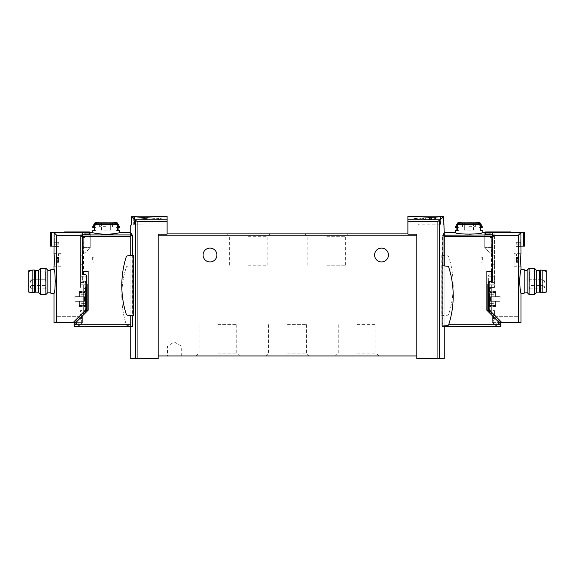 <?xml version="1.0" encoding="UTF-8"?>
<svg xmlns="http://www.w3.org/2000/svg" width="575" height="575" viewBox="0 0 575 575"><rect width="100%" height="100%" fill="white"/><g stroke="black" fill="none" stroke-linecap="round" stroke-linejoin="round"><path stroke-width="0.43" stroke-dasharray="2.88 2.16" d="M429.417 217.738L435.922 217.458L435.922 218.227L428.008 217.738L431.516 217.53L429.417 217.738L429.417 219.722L435.922 219.722L429.417 219.722M440.393 216.674C435.031 217.731 417.263 216.861 417.946 216.437C417.263 216.531 435.023 217.264 440.393 216.502L440.393 224.006L439.379 224.868L440.393 224.006L417.946 224.006L440.393 224.006L440.723 216.667L440.723 224.998L443.347 224.998L440.723 224.998L440.723 216.502M418.442 224.998L439.379 224.868L418.442 224.868L417.946 224.006L418.061 216.423M444.166 358.577L416.796 358.577L416.796 234.133L416.796 355.939L416.796 234.133L407.891 234.133L407.891 221.454L437.927 221.454L443.418 216.983L440.723 216.667M407.891 221.454L407.891 216.423M423.926 218.32L419.851 219.19L413.82 218.694L417.299 218.047L417.299 219.722L413.813 219.722L423.926 219.722L423.926 218.32L423.926 219.722L425.371 219.722L425.371 218.047L425.371 219.434L423.926 219.434M425.371 218.047L423.387 218.047L423.387 219.722L425.371 219.434M417.299 218.299L415.258 218.687L418.794 218.974L423.387 218.047M431.423 219.233L431.423 219.722L428.993 219.722L428.993 219.025L430.395 218.737C428.468 219.111 428.806 219.276 431.423 219.233L435.922 218.543L435.922 219.564L434.93 219.564L434.93 218.752L432.141 219.391L428.008 219.032L430.395 218.543L430.395 219.722L428.008 219.722L428.008 217.738M145.619 218.327L147.653 218.852L146.33 219.449L144.354 219.061L145.346 218.55L139.739 219.089L145.619 218.327L145.619 219.722L147.653 219.722L139.739 219.722L145.619 219.722M167.109 216.423L167.109 234.133L158.204 234.133L158.204 358.577L130.834 358.577M131.215 216.71L137.073 221.454L137.073 358.577M141.148 217.508L147.653 217.249L147.653 217.947L139.739 217.508L143.247 217.314L141.148 217.508L141.148 219.722M159.196 217.968L160.238 217.968L160.238 218.687L162.164 218.687L160.238 218.982L160.238 219.549L157.349 218.982L158.793 218.687L158.793 218.27L150.607 219.018L159.196 217.968L159.196 219.722L162.164 219.722L150.607 219.722L159.196 219.722M131.984 326.586L130.834 326.586L130.834 232.681L132.034 235.843L132.034 326.255L130.834 326.586L132.581 326.586M132.645 255.386L132.645 315.661M131.582 224.998L130.834 224.998M133.781 255.286L132.789 255.372L132.789 315.668L133.781 315.754M132.149 265.815L132.983 265.743L132.983 326.075L132.149 326.003L132.149 265.815L127.528 266.225A1.488 1.488 0 0 0 126.248 267.253A94.494 94.494 0 0 0 126.248 324.573A1.488 1.488 0 0 0 127.528 325.601L132.983 326.075M443.418 216.983L443.347 224.998L443.785 224.998M444.166 224.998L443.418 224.998M442.419 326.586L444.166 326.586L444.166 232.681L442.355 235.843L442.355 326.255L444.166 326.586L443.016 326.586M442.966 265.83L442.966 325.996M442.017 326.075L447.472 325.601A1.488 1.488 0 0 0 448.752 324.573A94.494 94.494 0 0 0 448.752 267.253A1.488 1.488 0 0 0 447.472 266.225L442.017 265.743M442.851 265.815L442.851 326.003M441.219 255.286L441.219 315.754L447.472 315.208A1.488 1.488 0 0 0 448.752 314.18A94.494 94.494 0 0 0 448.752 256.86A1.488 1.488 0 0 0 447.472 255.832L441.219 255.286L442.211 255.372L442.211 315.668M429.985 358.577L435.922 358.577L429.985 358.577M145.015 358.577L150.952 358.577L145.015 358.577M407.891 233.903L167.109 233.903M357.097 355.939L335.397 355.939L357.097 355.939M217.903 355.939L239.603 355.939L217.903 355.939M287.5 355.939L309.199 355.939L287.5 355.939M174.369 355.939L181.298 355.939L174.369 355.939M416.796 355.939L158.204 355.939M248.249 233.903L269.948 233.903L248.249 233.903M326.751 233.903L348.45 233.903L326.751 233.903M388.427 255.013A6.929 6.929 0 0 0 381.498 248.084A6.929 6.929 0 0 0 374.577 255.013A6.929 6.929 0 0 0 381.498 261.941A6.929 6.929 0 0 0 388.427 255.013M216.919 255.013A6.929 6.929 0 0 0 209.99 248.084A6.929 6.929 0 0 0 203.061 255.013A6.929 6.929 0 0 0 209.99 261.941A6.929 6.929 0 0 0 216.919 255.013M429.985 224.998L435.922 224.998L429.985 224.998M134.607 216.674L134.607 224.006L135.621 224.868L134.607 224.006L157.054 224.006L134.607 224.006L134.607 216.674M135.621 224.868L156.558 224.998L135.621 224.868M145.015 224.998L150.952 224.998L145.015 224.998M133.307 224.998L131.653 224.998L134.277 224.998L133.307 224.998L133.307 216.667L133.307 224.998M131.653 216.983L131.653 224.998L131.653 216.983M443.347 216.71L443.347 224.998L443.347 216.71M130.834 255.544L130.834 315.495M444.166 265.93L444.166 325.888M444.152 232.681L444.166 324.278L444.166 232.58M132.789 255.372L127.528 255.832A1.488 1.488 0 0 0 126.248 256.86A94.494 94.494 0 0 0 126.248 314.18A1.488 1.488 0 0 0 127.528 315.208L132.789 315.668M441.219 315.754L447.472 315.208A1.488 1.488 0 0 0 448.752 314.18A94.494 94.494 0 0 0 448.752 256.86A1.488 1.488 0 0 0 447.472 255.832L442.211 255.372M132.983 265.743L127.528 266.225A1.488 1.488 0 0 0 126.248 267.253A94.494 94.494 0 0 0 126.248 324.573A1.488 1.488 0 0 0 127.528 325.601L132.149 326.003M174.369 346.042L181.298 346.042L174.369 346.042M287.5 324.609L306.374 324.609L287.5 324.609M287.5 353.115L306.374 353.115L287.5 353.115M217.903 324.609L236.778 324.609L217.903 324.609M217.903 353.115L236.778 353.115L217.903 353.115M357.097 324.609L375.971 324.609L357.097 324.609M357.097 353.115L375.971 353.115L357.097 353.115M326.751 236.728L345.625 236.728L326.751 236.728M326.751 265.233L345.625 265.233L326.751 265.233M248.249 236.728L267.123 236.728L248.249 236.728M248.249 265.233L267.123 265.233L248.249 265.233M142.787 217.235L142.787 219.722M143.247 217.314L143.247 219.722M147.653 217.249L147.653 217.947M146.33 218.327L146.33 218.852M146.33 219.061L146.33 219.449M145.346 219.449L145.346 219.061M160.238 217.968L160.238 218.687M160.238 218.982L160.238 219.549M158.793 219.549L158.793 218.982M158.793 218.687L158.793 218.27M417.299 218.047L417.299 219.722L415.258 219.722L423.387 219.722M428.008 217.896L428.008 219.722L434.93 219.722L434.93 217.738M431.056 217.436L431.056 219.722M431.516 217.53L431.516 219.722M434.93 217.458L434.93 218.227M435.922 217.458L435.922 219.722L434.93 219.722L434.93 217.896M434.93 218.752L434.93 219.564M430.395 218.543L430.395 219.722L428.993 219.722M434.563 218.543L434.563 219.722L435.922 219.564M431.423 219.722L434.563 219.722M524.148 281.398L524.148 292.114L524.148 281.398M527.117 281.398L527.117 292.114L527.117 281.398M514.093 266.225L521.015 266.225L520.619 259.957L521.015 253.69L514.093 253.69L514.093 266.225L514.093 253.69M518.305 322.625L501.953 322.625L500.308 320.979L518.046 320.979L518.046 316.688L518.046 320.979L493.314 320.979L493.314 320.318L494.96 318.672L493.314 320.318L493.314 320.979L500.308 320.979L488.657 309.328A0.992 0.992 0 0 1 488.362 308.631A0.992 0.992 0 0 0 488.657 309.328L489.886 310.558L494.464 310.558L494.464 315.043L494.464 310.558L494.464 313.857L494.464 310.558L489.886 310.558L500.308 320.979L518.046 320.979L493.314 320.979L493.314 323.287L494.299 324.933A0.661 0.661 0 0 0 494.96 324.278L494.96 322.625L493.314 322.625L494.299 324.933A0.661 0.661 0 0 0 494.96 324.278L494.96 322.625L501.953 322.625L488.657 309.328A0.992 0.992 0 0 1 488.362 308.631L488.362 287.464L494.464 287.464L488.362 287.464L488.362 308.631L488.362 275.792A0.992 0.992 0 0 1 489.354 274.8L491.661 274.8L489.354 274.8A0.992 0.992 0 0 0 488.362 275.792L488.362 282.39A0.992 0.992 0 0 1 489.354 281.398L491.992 281.398A0.661 0.661 0 0 0 492.653 280.737L492.653 236.49L494.464 236.49L494.464 287.464L494.464 236.49L492.653 236.49L492.653 273.815L492.653 235.297L518.305 235.297L518.305 322.625L521.015 322.625M518.305 235.297L520.907 232.695L520.907 242.147L520.619 232.695L524.479 232.58M521.015 246.438L520.619 242.147L520.907 232.695M521.015 293.272C519.455 293.969 519.455 268.82 521.015 269.524M519.038 258.764L519.038 261.158L519.038 258.764M518.923 257.816L518.923 258.513L518.923 257.816L516.487 257.816L516.487 258.513L516.487 257.571L518.923 257.816M518.923 260.655L519.038 262.351L518.923 259.26L518.923 260.655L516.487 260.655L516.487 259.26L516.487 262.099L516.487 260.655L518.923 260.655M518.923 262.099L518.923 261.402L518.923 262.099L516.487 262.351L518.923 262.099M495.621 301.293L495.621 305.275L489.85 305.275L489.85 292.747L489.85 305.275L489.85 292.747L489.85 305.275L495.621 305.275L495.621 301.293L495.621 305.275L489.85 305.275L495.621 305.275L495.621 301.293L490.511 301.293L490.511 296.729L495.621 296.729L495.621 292.747L495.621 296.729L495.621 292.747L489.85 292.747L495.621 292.747L495.621 296.729L490.511 296.729L490.511 301.293L495.621 301.293L490.511 301.293L490.511 296.729L495.621 296.729L490.511 296.729L490.511 301.293L495.621 301.293M495.621 292.747L489.85 292.747L495.621 292.747M487.873 291.59L487.873 306.432L487.873 291.59L489.85 291.59L489.85 306.432L487.873 306.432L489.85 306.432L489.85 291.59L487.873 291.59M495.621 306.432L489.85 306.432L489.85 303.298L489.85 306.432L495.621 306.432L495.621 304.951L495.621 306.432M495.621 291.59L489.85 291.59L489.85 294.723L489.85 291.59L495.621 291.59L495.621 293.077L495.621 291.59M495.621 303.298L495.621 304.951L495.621 303.298L489.85 303.298L495.621 303.298M487.873 284.172L494.464 284.172L487.873 284.172L494.464 284.172L494.464 277.905L494.464 284.172L487.873 284.172L487.873 277.905L487.873 311.248M487.873 276.252L487.873 277.905L487.873 276.252L491.661 276.252L487.873 276.252M494.464 259.957L494.464 264.744L494.464 259.957M492.653 277.905L494.464 277.905L494.464 276.252L494.464 277.905L487.873 277.905L491.661 277.905M496.117 316.789L496.117 316.027L496.117 316.688L496.117 316.027L518.046 316.027L495.456 316.027L518.046 316.027L496.117 316.027L518.046 316.027L496.117 316.027L518.046 316.027L518.046 320.979L493.314 320.979L518.046 320.979L493.314 320.979L493.314 320.318L493.314 320.979L493.314 320.318L493.314 320.979L518.046 320.979L518.046 316.027L518.046 320.979L518.046 316.027L495.456 316.027L494.464 315.043L493.479 316.027L493.479 318.672L496.117 318.672L494.96 318.672L496.117 318.672L496.117 316.027L494.421 315.093M495.456 316.027L494.464 315.043L495.456 316.027M497.598 320.979L493.314 320.979L493.314 323.287L494.299 324.933A0.661 0.661 0 0 0 494.96 324.278L494.96 322.625L493.314 322.625L494.299 324.933A0.661 0.661 0 0 0 494.96 324.278L494.96 322.625L499.251 322.625M491.661 274.8A0.992 0.992 0 0 0 492.653 273.815M493.479 316.854L493.479 318.672L496.117 318.672L496.117 316.027L496.117 317.515L493.314 320.318L496.117 317.515L496.117 316.688L496.117 317.515L493.314 320.318L495.125 318.507M492.653 235.297L492.653 232.681L492.653 236.49L492.653 234.334L485.559 234.334L485.559 232.702M444.166 326.586L444.166 324.278L444.166 326.586L500.897 326.586L500.897 324.278L500.897 325.924L498.015 323.035L496.771 323.085L496.929 325.119L496.153 325.543A0.92 0.92 0 0 1 495.434 325.227L493.839 323.387A1.646 1.646 0 0 1 493.465 322.625L492.653 322.625L492.653 316.027L492.653 322.625L493.465 322.625A1.646 1.646 0 0 0 493.839 323.387L495.434 325.227A0.92 0.92 0 0 0 496.153 325.543L496.929 325.119L496.771 323.085L498.015 323.035L500.897 325.924L500.897 324.278L486.867 310.248L486.867 271.501L492.653 271.501L492.653 232.702L492.653 234.334L485.559 234.334L485.559 231.926L510.427 231.926L510.427 232.681L484.739 232.58M520.619 242.312L516.235 242.147L516.235 244.131L516.235 242.147L520.619 242.147L516.235 242.312L520.619 242.312L516.235 242.312L520.619 242.312L520.619 243.965L520.619 242.312L520.619 243.965L516.235 243.965L520.619 243.965L520.619 242.312M524.479 232.609L524.479 246.107L520.619 246.107L520.619 243.965L516.235 243.965L520.619 243.965L516.235 244.131L520.619 244.131L520.907 246.107M523.466 246.107L523.466 232.659M516.235 246.438L520.907 246.438L516.235 246.438M520.821 242.147L516.235 242.147L520.821 242.147M520.821 244.131L516.235 244.131L520.821 244.131M516.235 246.107L520.619 246.107L516.235 246.107M501.953 322.625L500.308 320.979M491.33 313.857L493.177 313.857M494.464 276.252L492.653 276.252L494.464 276.252M495.621 294.723L495.621 293.077L495.621 294.723L489.85 294.723L495.621 294.723M490.511 301.293L490.511 296.729L490.511 301.293M500.077 299.014L500.077 296.369L500.077 299.014M492.322 259.957L492.322 264.744L492.322 259.957M514.093 259.957L514.093 254.021L514.093 259.957M519.038 259.957L519.038 256.658L519.038 259.957M482.36 259.957L482.36 256.989L482.36 259.957M481.11 259.957L481.11 261.675L481.11 259.957M516.487 258.513L516.487 259.26L516.487 258.513L518.923 258.513L516.487 258.513M516.487 261.402L518.923 261.402L516.487 261.402M524.148 269.524L524.148 293.272M527.117 270.228L527.117 292.567M529.144 268.202L529.144 294.594M534.333 268.202L534.333 294.594M536.353 270.228L536.353 292.567M536.353 281.398L536.353 292.114L536.353 281.398M529.762 281.398L529.762 271.831L529.762 281.398M529.762 287.169L529.762 288.822L529.762 287.169M544.928 281.398L544.928 271.831L544.928 281.398M546.25 281.398L546.25 271.35L546.25 281.398M546.25 270.681L546.25 292.114M542.124 270.02L542.124 292.776M540.478 270.02L540.478 292.776M539.652 270.681L539.652 292.114M542.951 279.752L544.604 281.398A1.646 1.646 0 0 0 542.951 279.752L544.604 281.398A1.646 1.646 0 0 0 542.951 279.752L542.951 283.044L542.951 279.752L542.951 283.044L542.951 279.752L529.762 279.752L542.951 279.752M542.951 285.523L544.604 287.169A1.646 1.646 0 0 0 542.951 285.523L542.951 288.822L542.951 285.523L529.762 285.523M50.852 293.272L50.852 269.524M47.883 292.567L47.883 270.228M54.093 246.107L51.534 246.107L51.534 232.659L54.381 232.695L53.985 246.438M54.093 232.695L56.695 235.297L56.695 322.625L53.985 322.625M53.985 269.524C54.46 270.236 54.941 274.189 55.43 281.398C54.941 288.607 54.46 292.567 53.985 293.272M55.962 258.764L55.962 261.158L55.962 258.764M56.077 257.816L56.077 258.513L56.077 257.816L58.513 257.816L58.513 258.513L58.513 257.571L56.077 257.816M56.077 260.655L55.962 262.351L56.077 259.26L56.077 260.655L58.513 260.655L58.513 259.26L58.513 262.099L58.513 260.655L56.077 260.655M56.077 262.099L56.077 261.402L56.077 262.099L58.513 262.351L56.077 262.099M79.379 301.293L79.379 305.275L85.15 305.275L85.15 292.747L85.15 305.275L85.15 292.747L85.15 305.275L79.379 305.275L79.379 301.293L79.379 305.275L85.15 305.275L79.379 305.275L79.379 301.293L84.489 301.293L84.489 296.729L79.379 296.729L79.379 292.747L79.379 296.729L79.379 292.747L85.15 292.747L79.379 292.747L79.379 296.729L84.489 296.729L84.489 301.293L79.379 301.293L84.489 301.293L84.489 296.729L79.379 296.729L84.489 296.729L84.489 301.293L79.379 301.293M79.379 292.747L85.15 292.747L79.379 292.747M87.127 291.59L87.127 306.432L87.127 291.59L85.15 291.59L85.15 306.432L87.127 306.432L85.15 306.432L85.15 291.59L87.127 291.59M79.379 306.432L85.15 306.432L85.15 303.298L85.15 306.432L79.379 306.432L79.379 304.951L79.379 306.432M79.379 291.59L85.15 291.59L85.15 294.723L85.15 291.59L79.379 291.59L79.379 293.077L79.379 291.59M79.379 303.298L79.379 304.951L79.379 303.298L85.15 303.298L79.379 303.298M87.127 284.172L80.536 284.172L87.127 284.172L80.536 284.172L80.536 277.905L80.536 287.464L80.536 284.172L87.127 284.172L87.127 282.519L87.127 311.248M87.127 277.905L87.127 282.519L87.127 276.252L87.127 277.905L80.536 277.905L80.536 276.252L80.536 277.905L87.127 277.905M89.441 232.702L89.441 234.334L82.347 234.334L89.441 234.334L89.441 231.926L64.573 231.926L64.573 232.681L82.347 232.681L82.347 280.737L82.347 236.49L80.536 236.49L80.536 287.464L80.536 236.49L82.347 236.49L82.347 273.815A0.992 0.992 0 0 0 83.339 274.8L85.646 274.8A0.992 0.992 0 0 1 86.638 275.792L86.638 282.39A0.992 0.992 0 0 0 85.646 281.398L83.008 281.398A0.661 0.661 0 0 1 82.347 280.737A0.661 0.661 0 0 0 83.008 281.398L85.646 281.398A0.992 0.992 0 0 1 86.638 282.39L86.638 308.631A0.992 0.992 0 0 1 86.343 309.328L74.692 320.979L56.954 320.979L56.954 316.027L79.544 316.027L80.536 315.043L80.536 310.558L80.579 315.093M86.638 287.464L87.127 287.464M80.536 259.957L80.536 264.744L80.536 259.957M79.875 318.507L81.686 320.318L78.883 317.515L78.883 316.027L78.883 318.672L78.883 316.027L56.954 316.027L79.544 316.027L56.954 316.027L78.883 316.027L56.954 316.027L78.883 316.027L56.954 316.027L56.954 320.979L81.686 320.979L56.954 320.979L81.686 320.979L81.686 320.318L81.686 320.979L81.686 320.318L81.686 320.979L56.954 320.979L56.954 316.027L56.954 320.979L56.954 316.688L56.954 320.979L81.686 320.979L81.686 323.287L80.701 324.933A0.661 0.661 0 0 1 80.04 324.278L80.04 322.625L81.686 322.625L80.701 324.933A0.661 0.661 0 0 1 80.04 324.278L80.04 322.625L73.047 322.625L86.343 309.328L85.114 310.558L80.536 310.558L85.114 310.558L74.692 320.979L56.954 320.979L56.954 316.688L56.954 320.979L81.686 320.979L81.686 320.318L80.04 318.672L81.686 320.318L81.686 320.979L77.402 320.979M81.521 316.854L81.521 318.672L78.883 318.672L78.883 316.027L78.883 317.515L81.686 320.318L78.883 317.515L78.883 316.027L80.536 315.043L81.521 316.027L81.521 318.672L78.883 318.672L80.04 318.672L78.883 318.672L78.883 316.789M79.544 316.027L80.536 315.043L79.544 316.027M56.695 322.625L73.047 322.625L74.692 320.979L81.686 320.979L81.686 323.287L80.701 324.933A0.661 0.661 0 0 1 80.04 324.278L80.04 322.625L81.686 322.625L80.701 324.933A0.661 0.661 0 0 1 80.04 324.278L80.04 322.625L75.749 322.625M82.347 235.297L56.695 235.297M54.381 242.147L54.381 232.695L54.381 242.147L58.765 242.147L58.765 244.131L58.765 242.147L54.381 242.147M54.381 243.965L54.381 242.312L58.765 242.312L54.381 242.312L58.765 242.312L54.381 242.312L54.381 243.965L54.381 242.312L54.381 243.965L58.765 243.965L54.381 243.965M54.381 246.107L54.381 244.131L58.765 244.131L54.381 244.131L54.381 246.107L58.765 246.438L54.381 246.107M51.534 246.107L50.521 246.107L50.521 232.609L51.534 232.659M54.179 242.147L58.765 242.147L54.179 242.147M54.179 244.131L58.765 244.131L54.179 244.131M54.093 246.438L58.765 246.438L54.093 246.438M86.343 309.328A0.992 0.992 0 0 0 86.638 308.631A0.992 0.992 0 0 1 86.343 309.328M73.047 322.625L74.692 320.979M81.823 313.857L83.67 313.857M80.536 276.252L87.127 276.252L80.536 276.252M79.379 294.723L79.379 293.077L79.379 294.723L85.15 294.723L79.379 294.723M84.489 301.293L84.489 296.729L84.489 301.293M74.922 299.014L74.922 296.369L74.922 299.014M82.678 259.957L82.678 264.744L82.678 259.957M60.907 259.957L60.907 253.69L60.907 259.957M55.962 259.957L55.962 256.658L55.962 259.957M92.64 259.957L92.64 256.989L92.64 259.957M93.89 259.957L93.89 261.675L93.89 259.957M58.513 258.513L58.513 259.26L58.513 258.513L56.077 258.513L58.513 258.513M58.513 261.402L56.077 261.402L58.513 261.402M45.856 294.594L45.856 268.202M40.667 294.594L40.667 268.202M38.647 292.567L38.647 270.228M38.647 281.398L38.647 292.114L38.647 281.398M45.238 281.398L45.238 271.831L45.238 281.398M45.238 287.169L45.238 288.822L45.238 287.169M30.073 281.398L30.073 271.831L30.073 281.398M28.75 292.114L28.75 270.681M32.876 292.776L32.876 270.02M34.522 292.776L34.522 270.02M35.348 292.114L35.348 270.681M32.049 279.752L30.396 281.398A1.646 1.646 0 0 0 32.049 283.044L32.049 279.752L30.396 281.398A1.646 1.646 0 0 0 32.049 283.044L32.049 279.752A1.646 1.646 0 0 0 30.396 281.398A1.646 1.646 0 0 1 32.049 279.752L45.238 279.752L32.049 279.752M45.238 285.523L32.049 285.523L30.396 287.169A1.646 1.646 0 0 0 32.049 288.822L32.049 285.523L32.049 288.822L45.238 288.822M90.261 232.58L82.347 232.702L82.347 271.501L83.67 271.501L83.339 237.489L83.339 274.8M83.339 253.985L83.339 237.489L82.347 237.489L82.347 271.501L82.347 237.489L83.339 237.489L82.347 237.489L83.339 237.489L83.339 253.985L90.261 248.17L83.339 253.985M83.339 247.423L83.339 237.533L83.339 247.423L83.339 237.533L83.339 247.423L89.93 247.423L89.93 233.026L89.93 247.423L89.93 234.284L89.93 247.423L83.339 247.423M84.985 234.284L84.985 237.533L84.985 233.026L84.985 234.284L89.93 234.284M92.733 226.6L94.48 226.6L94.48 224.466L95.63 223.186A49.033 49.033 0 0 1 97.01 222.906L94.48 226.6L97.01 222.906L94.868 222.906M116.56 223.186L117.71 224.466L117.71 226.6L115.18 222.906A49.033 49.033 0 0 1 116.56 223.186L95.63 223.186M117.322 222.906L115.18 222.906L117.71 226.6L119.456 226.6M119.456 227.585L116.164 227.585L117.71 227.585L117.71 230.553L119.456 230.553M92.733 230.553L96.025 230.553L94.48 230.553L94.48 227.585L96.025 227.585L96.025 230.553L94.48 230.553M92.733 227.585L96.025 227.585L96.025 230.553L94.056 230.553M84.985 233.026L89.93 233.026M130.834 236.49L82.347 236.49L82.347 234.916L130.834 234.916M82.347 232.702L82.347 237.489L82.347 232.702M85.316 281.728L83.67 281.728L85.316 281.728L83.993 281.728L85.316 281.728L85.316 313.059L88.133 310.248L83.993 314.381L85.316 313.059L85.316 281.728M83.339 271.501L88.133 271.501L88.133 310.248L88.133 271.501L88.133 310.248L74.103 324.278L74.103 325.924L76.985 323.035L78.229 323.085L78.071 325.119L78.847 325.543A0.92 0.92 0 0 0 79.566 325.227L81.161 323.387A1.646 1.646 0 0 0 81.535 322.625L82.347 322.625L82.347 316.027L74.103 324.278L82.347 316.027L82.347 322.625L81.535 322.625A1.646 1.646 0 0 1 81.161 323.387L79.566 325.227A0.92 0.92 0 0 1 78.847 325.543L78.071 325.119L78.229 323.085L76.985 323.035L74.103 325.924L74.103 324.278L74.103 326.586L130.834 326.586L130.834 324.278L130.834 326.586M85.646 288.657L85.646 312.735L85.646 287.004L85.646 288.657L83.67 288.657L83.67 287.004L83.67 312.735L83.67 288.657L85.646 288.657M85.646 303.334L85.646 294.759L85.646 303.334L85.646 294.759L85.646 303.334L81.851 303.334L81.851 294.759L85.646 294.759L81.851 294.759L85.646 294.759L81.851 294.759L81.851 303.334L85.646 303.334M83.993 314.381L83.993 281.728L83.993 314.381M88.133 271.501L83.67 271.501L88.133 271.501M83.67 285.027L83.67 314.712L83.67 285.027M83.67 312.735L85.646 312.735L83.67 312.735M83.67 287.004L85.646 287.004L83.67 287.004M81.851 303.334L81.851 294.759L81.851 303.334M90.261 232.702L90.261 248.17L90.261 232.702M117.71 227.585L116.164 227.585L116.164 230.553L118.134 230.553M118.134 227.585L116.164 227.585L116.164 230.553L117.71 230.553M94.056 227.585L94.48 227.585M98.886 222.144L113.304 222.144M106.095 222.144L99.116 222.144L106.095 222.144M106.095 226.665L99.662 226.665L106.095 226.665M106.095 222.985L100.999 222.985L106.095 222.985M110.688 222.985L101.502 222.985L110.688 222.985L110.688 230.079L110.688 222.985M101.502 222.985L101.502 230.079L110.688 230.079L101.502 230.079L101.502 222.985M106.095 223.15L99.827 223.15L106.095 223.15M83.339 237.533L84.985 237.533L83.339 237.533M491.661 281.398L491.661 237.489L491.33 271.501L492.653 271.501L492.653 237.489L492.653 271.501L491.661 271.501M491.661 253.985L491.661 237.489L492.653 237.489L491.661 237.489L492.653 237.489L491.661 237.489L491.661 253.985L484.739 248.17L491.661 253.985M491.661 247.423L491.661 237.533L491.661 247.423L491.661 237.533L491.661 247.423L485.07 247.423L485.07 233.026L485.07 247.423L485.07 234.284L485.07 247.423L491.661 247.423M490.015 233.026L490.015 237.533L490.015 233.026L485.07 233.026M490.015 234.284L490.015 237.533L490.015 234.284L485.07 234.284M480.132 222.906L477.99 222.906L480.52 226.6L477.99 222.906A49.033 49.033 0 0 1 479.37 223.186L480.52 224.466L480.52 226.6L482.267 226.6M457.678 222.906L459.82 222.906L457.29 226.6L459.82 222.906A49.033 49.033 0 0 0 458.44 223.186L479.37 223.186M455.544 226.6L457.29 226.6L457.29 224.466L458.44 223.186M482.267 232.58C481.462 233.184 477.013 233.795 468.905 234.42C460.798 233.795 456.342 233.184 455.544 232.58M455.544 230.553L458.836 230.553L457.29 230.553L457.29 227.585L458.836 227.585L458.836 230.553L457.29 230.553M455.544 227.585L458.836 227.585L458.836 230.553L456.866 230.553M482.267 227.585L478.975 227.585L480.52 227.585L480.52 230.553L482.267 230.553M492.653 232.702L492.653 237.489L492.653 232.702M489.684 281.728L491.33 281.728L489.684 281.728L491.007 281.728L489.684 281.728L489.684 313.059L486.867 310.248L491.007 314.381L489.684 313.059L489.684 281.728M489.354 288.657L489.354 312.735L489.354 287.004L489.354 288.657L491.33 288.657L491.33 287.004L491.33 312.735L491.33 288.657L489.354 288.657M489.354 303.334L489.354 294.759L489.354 303.334L489.354 294.759L489.354 303.334L493.149 303.334L493.149 294.759L489.354 294.759L493.149 294.759L489.354 294.759L493.149 294.759L493.149 303.334L489.354 303.334M491.007 314.381L491.007 281.728L491.007 314.381M486.867 310.248L486.867 271.501L486.867 310.248M486.867 271.501L491.33 271.501L486.867 271.501M444.166 234.916L492.653 234.916L492.653 236.49L444.166 236.49M491.33 285.027L491.33 314.712L491.33 285.027M491.33 312.735L489.354 312.735L491.33 312.735M491.33 287.004L489.354 287.004L491.33 287.004M493.149 303.334L493.149 294.759L493.149 303.334M484.739 232.702L484.739 248.17L484.739 232.702M480.52 230.553L480.944 230.553M480.52 227.585L478.975 227.585L478.975 230.553L478.975 227.585L480.944 227.585M456.866 227.585L457.29 227.585M461.696 222.144L476.114 222.144M468.905 222.144L475.884 222.144L468.905 222.144M468.905 226.665L475.338 226.665L468.905 226.665M468.905 222.985L474.001 222.985L468.905 222.985M464.312 222.985L473.498 222.985L464.312 222.985L464.312 230.079L464.312 222.985M473.498 222.985L473.498 230.079L464.312 230.079L473.498 230.079L473.498 222.985M468.905 223.15L475.173 223.15L468.905 223.15M491.661 237.533L490.015 237.533L491.661 237.533M439.537 219.858L407.891 219.858M167.109 219.858L135.463 219.858M135.506 219.894L135.506 358.577M439.494 219.894L439.494 358.577M437.927 221.454L437.927 358.577M167.109 221.454L137.073 221.454M416.796 235.225L158.204 235.225M134.277 216.667L134.277 224.998L134.277 216.667M132.034 326.255L130.834 326.255M132.034 235.843L130.834 235.843M131.963 235.218L130.834 235.218M442.355 326.255L444.166 326.255M442.355 235.843L444.166 235.843M442.441 235.218L444.166 235.218M419.851 219.19L419.851 219.722M418.794 218.974L418.794 219.722M489.85 293.236L487.873 293.236L489.85 293.236M489.85 304.786L487.873 304.786L489.85 304.786M518.046 316.688L496.117 316.688L518.046 316.688M489.886 310.558L487.873 310.558M488.362 287.464L487.873 287.464M494.464 282.519L487.873 282.519L494.464 282.519M495.621 305.605L489.85 305.605L495.621 305.605M495.621 304.951L489.85 304.951L495.621 304.951M495.621 292.416L489.85 292.416L495.621 292.416M495.621 293.077L489.85 293.077L495.621 293.077M516.4 259.957L516.4 254.021L516.4 259.957M516.487 259.26L518.923 259.26L516.487 259.26M85.15 293.236L87.127 293.236L85.15 293.236M85.15 304.786L87.127 304.786L85.15 304.786M56.954 316.688L78.883 316.688L56.954 316.688M85.114 310.558L87.127 310.558M80.536 282.519L87.127 282.519L80.536 282.519M79.379 305.605L85.15 305.605L79.379 305.605M79.379 304.951L85.15 304.951L79.379 304.951M79.379 292.416L85.15 292.416L79.379 292.416M79.379 293.077L85.15 293.077L79.379 293.077M58.6 259.957L58.6 254.021L58.6 259.957M58.513 259.26L56.077 259.26L58.513 259.26M94.48 224.466L117.71 224.466M83.67 271.501L83.67 274.8M74.103 324.278L130.834 324.278M83.67 311.082L85.646 311.082L83.67 311.082M106.095 222.791L99.662 222.791L106.095 222.791M457.29 224.466L480.52 224.466M491.33 281.398L491.33 271.501M448.845 324.278L500.897 324.278M491.33 311.082L489.354 311.082L491.33 311.082M468.905 222.791L475.338 222.791L468.905 222.791M424.048 224.998L424.048 358.577M435.922 224.998L435.922 358.577M157.054 216.43L157.054 224.006L156.558 224.998M139.078 224.998L139.078 358.577M150.952 224.998L150.952 358.577M181.298 355.939L181.298 346.042L174.369 342.046L167.44 346.042L167.44 355.939M268.626 324.609L268.626 353.115L265.801 355.939M306.374 324.609L306.374 353.115L309.199 355.939M199.029 324.609L199.029 353.115L196.212 355.939M236.778 324.609L236.778 353.115L239.603 355.939M338.222 324.609L338.222 353.115L335.397 355.939M375.971 324.609L375.971 353.115L378.788 355.939M345.625 265.233L345.625 236.728L348.45 233.903M307.877 265.233L307.877 236.728L305.052 233.903M267.123 265.233L267.123 236.728L269.948 233.903M229.375 265.233L229.375 236.728L226.55 233.903M413.813 218.694L413.813 219.722M415.258 218.687L415.258 219.722M428.008 219.032L428.008 219.722M494.464 234.233L485.559 234.233M495.621 301.652L500.077 301.652L495.621 301.652M495.621 296.369L500.077 296.369L495.621 296.369M492.322 264.744L494.464 264.744M492.322 255.178L494.464 255.178M514.093 254.021L516.4 254.021C518.003 254.179 518.88 255.056 519.038 256.658M514.093 265.894L516.4 265.894C516.982 265.442 517.665 266.951 519.038 263.257M481.11 261.675L482.36 262.926L492.322 262.926M481.11 258.247L482.36 256.989L492.322 256.989M516.487 257.571L519.038 257.571M516.487 262.351L519.038 262.351M546.25 271.35L544.928 271.831L529.762 271.831M546.25 291.446L544.928 290.964L529.762 290.964M529.762 283.044L542.951 283.044A1.646 1.646 0 0 0 544.604 281.398A1.646 1.646 0 0 1 542.951 283.044L529.762 283.044M529.762 288.822L542.951 288.822A1.646 1.646 0 0 0 544.604 287.169M80.536 234.233L89.441 234.233M79.379 296.369L74.922 296.369L79.379 296.369M79.379 301.652L74.922 301.652L79.379 301.652M82.678 255.178L80.536 255.178M82.678 264.744L80.536 264.744M60.907 253.69L53.985 253.69M60.907 266.225L53.985 266.225M60.907 254.021L58.6 254.021C56.997 254.179 56.12 255.056 55.962 256.658M60.907 265.894L58.6 265.894C58.017 265.442 57.335 266.951 55.962 263.257M93.89 258.247L92.64 256.989L82.678 256.989M93.89 261.675L92.64 262.926L82.678 262.926M58.513 257.571L55.962 257.571M58.513 262.351L55.962 262.351M28.75 291.446L30.073 290.964L45.238 290.964M28.75 271.35L30.073 271.831L45.238 271.831M45.238 283.044L32.049 283.044L45.238 283.044M32.049 285.523A1.646 1.646 0 0 0 30.396 287.169M99.662 226.665L99.662 222.791L99.116 222.144M112.528 226.665L112.528 222.791L113.074 222.144M100.999 222.985L99.827 223.15L99.827 226.665M111.191 222.985L112.362 223.15L112.362 226.665M110.975 230.079L110.975 222.985M101.214 230.079L101.214 222.985M475.338 226.665L475.338 222.791L475.884 222.144M462.473 226.665L462.473 222.791L461.926 222.144M463.809 222.985L462.638 223.15L462.638 226.665M474.001 222.985L475.173 223.15L475.173 226.665M464.025 230.079L464.025 222.985M473.786 230.079L473.786 222.985"/><path stroke-width="0.86" d="M440.393 216.674C435.031 217.731 417.263 216.861 417.946 216.437C417.263 216.531 435.023 217.264 440.393 216.502L443.785 216.71L437.927 221.454L437.927 358.577L444.166 358.577L444.166 326.586L442.966 326.255L500.897 326.586L500.897 324.278L448.845 324.278M418.061 216.423L407.891 216.423L407.891 234.133L416.796 234.133L416.796 355.939L158.204 355.939L158.204 358.577L130.834 358.577L130.834 326.586L132.645 326.255L74.103 326.586L74.103 324.278L88.133 310.248L88.133 271.501L82.347 271.501L82.347 236.49L130.834 236.49M131.215 224.998L131.215 216.71L134.607 216.674L131.582 216.983L131.582 224.998L130.834 224.998L130.834 255.544M416.796 235.225L158.204 235.225L158.204 234.133L167.109 234.133L167.109 221.454L137.073 221.454L131.582 216.983M167.109 221.454L167.109 216.423L157.054 216.43M134.607 216.674C139.969 217.731 157.715 216.861 157.054 216.437C157.766 216.523 139.977 217.264 134.607 216.502C139.977 217.264 157.766 216.523 157.054 216.437C157.715 216.861 139.969 217.731 134.607 216.674M132.645 255.386L132.645 235.843L130.834 232.681M132.645 315.661L132.645 326.255M133.781 255.286L133.781 315.754L127.528 315.208A1.488 1.488 0 0 1 126.248 314.18A94.494 94.494 0 0 1 126.248 256.86A1.488 1.488 0 0 1 127.528 255.832L133.781 255.286M443.785 216.71L444.166 232.71L443.037 235.218L444.166 235.218L444.166 265.93M442.966 265.83L443.037 235.218M442.017 265.743L442.017 326.075L447.472 325.601A1.488 1.488 0 0 0 448.752 324.573A94.494 94.494 0 0 0 448.752 267.253A1.488 1.488 0 0 0 447.472 266.225L442.017 265.743M437.927 358.577L416.796 358.577L416.796 355.939M407.891 233.903L167.109 233.903M158.204 235.225L158.204 355.939M374.577 255.013A6.929 6.929 0 0 1 384.963 249.011A6.929 6.929 0 0 1 384.963 261.007A6.929 6.929 0 0 1 374.577 255.013M203.061 255.013A6.929 6.929 0 0 1 213.454 249.011A6.929 6.929 0 0 1 213.454 261.007A6.929 6.929 0 0 1 203.061 255.013M130.834 315.495L130.834 326.255M444.166 325.888L444.166 326.255M521.015 253.69C520.583 253.323 520.583 266.599 521.015 266.225L521.015 269.524C520.54 270.236 520.059 274.189 519.57 281.398C520.059 288.607 520.54 292.567 521.015 293.272L521.015 322.625L518.305 322.625L518.305 235.297L520.907 232.695L521.015 253.69M487.873 284.172L487.873 311.248M491.661 274.8A0.992 0.992 0 0 0 492.653 273.815M499.251 322.625L518.305 322.625M497.598 320.979L500.308 320.979M495.125 318.507L496.117 317.515L496.117 316.789M485.559 232.702L485.559 231.926L510.427 231.926L510.427 232.681L492.653 232.681L492.653 280.737A0.661 0.661 0 0 1 491.992 281.398L489.354 281.398A0.992 0.992 0 0 0 488.362 282.39L488.362 308.631A0.992 0.992 0 0 0 488.657 309.328L501.953 322.625M492.653 235.297L518.305 235.297M520.907 246.107L523.466 246.107L523.466 232.659L520.907 232.695M523.466 246.107L524.479 246.107L524.479 232.609L523.466 232.659M510.427 232.58L524.479 232.609M494.421 315.093L493.479 316.027L493.479 316.854M493.177 313.857L491.33 313.857M492.653 276.252L491.661 276.252L492.653 276.252M521.015 293.272L524.148 293.272L524.148 269.524L521.015 269.524M527.117 281.398L527.117 270.228L529.144 268.202L529.144 294.594L527.117 292.567L527.117 281.398M534.333 268.202L536.353 270.228L536.353 292.567L534.333 294.594L534.333 268.202L529.144 268.202M542.124 292.776L546.25 292.114L546.25 270.681L540.478 270.02L540.478 292.776L542.124 292.776L542.124 270.02M540.478 292.776L539.652 292.114L539.652 270.681L540.478 270.02M54.381 259.957L53.985 253.69C54.417 253.323 54.417 266.599 53.985 266.225L54.381 259.957M83.339 271.501L83.339 274.8A0.992 0.992 0 0 1 82.347 273.815L82.347 235.297L56.695 235.297L56.695 322.625L53.985 322.625L53.985 293.272C55.545 293.969 55.545 268.82 53.985 269.524L53.985 266.225M56.695 235.297L54.093 232.695L53.985 253.69M87.127 311.248L87.127 284.172M77.402 320.979L74.692 320.979M75.749 322.625L56.695 322.625M73.047 322.625L86.343 309.328A0.992 0.992 0 0 0 86.638 308.631L86.638 275.792A0.992 0.992 0 0 0 85.646 274.8L83.339 274.8M78.883 316.789L78.883 317.515L79.875 318.507M82.347 235.297L82.347 232.681L64.573 232.681L64.573 231.926L89.441 231.926L89.441 232.702M54.093 232.695L51.534 232.659L51.534 246.107L50.521 246.107L50.521 232.58L64.573 232.58M51.534 232.659L50.521 232.609M51.534 246.107L54.093 246.107M80.579 315.093L81.521 316.027L81.521 316.854M81.823 313.857L83.67 313.857M53.985 269.524L50.852 269.524L50.852 293.272L53.985 293.272M47.883 270.228L47.883 292.567L45.856 294.594L45.856 268.202L47.883 270.228M40.667 294.594L38.647 292.567L38.647 270.228L40.667 268.202L40.667 294.594L45.856 294.594M32.876 270.02L28.75 270.681L28.75 292.114L34.522 292.776L34.522 270.02L32.876 270.02L32.876 292.776M34.522 270.02L35.348 270.681L35.348 292.114L34.522 292.776M84.985 233.026L84.985 234.284L84.985 233.026L89.93 233.026L89.93 234.284L89.93 233.026M117.322 222.906L119.456 226.6L117.71 226.6L117.71 224.466L116.56 223.186A49.033 49.033 0 0 0 115.18 222.906L117.322 222.906A49.472 49.472 0 0 0 113.304 222.144L98.886 222.144A49.472 49.472 0 0 0 94.868 222.906L97.01 222.906A49.033 49.033 0 0 0 95.63 223.186L94.48 224.466L94.48 226.6L92.733 226.6L92.733 227.585L94.48 227.585L94.48 230.553L92.733 230.553L92.733 232.58C93.538 233.184 97.987 233.795 106.095 234.42C114.202 233.795 118.658 233.184 119.456 232.58L130.834 232.58M115.97 233.414C108.538 235.807 92.122 233.04 92.733 232.58L82.347 232.702L82.347 234.916L130.834 234.916M119.456 232.58L119.456 230.553L117.71 230.553L117.71 227.585L119.456 227.585L119.456 226.6M84.985 234.284L89.93 234.284M117.71 230.553L118.134 230.553L118.134 227.585L117.71 227.585M94.48 230.553L94.056 230.553L94.056 227.585L94.48 227.585M491.661 271.501L491.661 281.398M490.015 233.026L490.015 234.284L490.015 233.026L485.07 233.026L485.07 234.284L485.07 233.026M480.52 224.466L479.37 223.186A49.033 49.033 0 0 0 477.99 222.906L480.132 222.906L482.267 226.6L480.52 226.6L480.52 224.466L457.29 224.466L457.29 226.6L455.544 226.6L455.544 227.585L457.29 227.585L457.29 230.553L455.544 230.553L455.544 232.58C454.768 234.571 483.05 234.564 482.267 232.58L482.267 230.553L480.52 230.553L480.52 227.585L482.267 227.585L482.267 226.6M480.132 222.906A49.472 49.472 0 0 0 476.114 222.144L461.696 222.144A49.472 49.472 0 0 0 457.678 222.906L459.82 222.906A49.033 49.033 0 0 0 458.44 223.186L457.29 224.466M490.015 234.284L485.07 234.284M482.267 232.58L492.653 232.702L492.653 234.916L444.166 235.218M455.544 232.58L444.166 232.58L444.166 234.916M444.166 236.49L492.653 236.49L492.653 271.501L486.867 271.501L486.867 310.248L500.897 324.278M457.29 227.585L456.866 227.585L456.866 230.553L457.29 230.553M480.52 227.585L480.944 227.585L480.944 230.553L480.52 230.553M439.537 219.858L407.891 219.858M167.109 219.858L135.463 219.858M135.506 219.894L135.506 358.577M439.494 219.894L439.494 358.577M437.927 221.454L407.891 221.454M137.073 221.454L137.073 358.577M132.645 235.843L130.834 235.843M132.559 235.218L130.834 235.218M442.966 235.843L444.166 235.843M488.362 287.464L487.873 287.464M489.886 310.558L487.873 310.558M492.653 277.905L491.661 277.905M85.114 310.558L87.127 310.558M86.638 287.464L87.127 287.464M117.71 224.466L94.48 224.466M83.67 271.501L83.67 274.8M74.103 324.278L130.834 324.278M116.56 223.186L95.63 223.186M491.33 271.501L491.33 281.398M479.37 223.186L458.44 223.186M527.117 270.681L524.148 270.681M527.117 292.114L524.148 292.114M534.333 294.594L529.144 294.594M539.652 270.681L536.353 270.681M539.652 292.114L536.353 292.114M47.883 292.114L50.852 292.114M47.883 270.681L50.852 270.681M40.667 268.202L45.856 268.202M35.348 292.114L38.647 292.114M35.348 270.681L38.647 270.681M94.868 222.906L92.733 226.6M457.678 222.906L455.544 226.6"/></g></svg>

